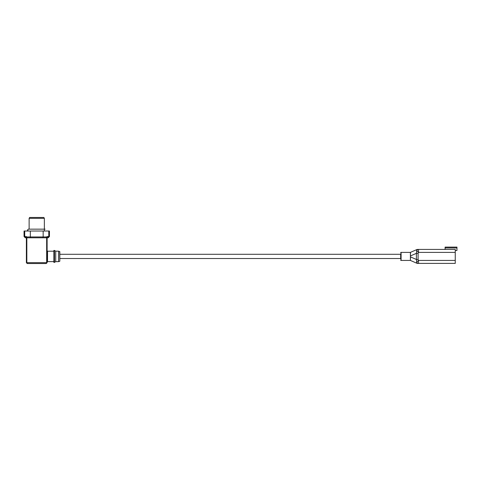 <?xml version="1.0" encoding="UTF-8"?>
<svg xmlns="http://www.w3.org/2000/svg" width="481" height="481" viewBox="0 0 481 481"><rect width="100%" height="100%" fill="white"/><g stroke="black" fill="none" stroke-linecap="round" stroke-linejoin="round"><path stroke-width="0.72" d="M400.667 258.525L59.806 258.525L59.806 254.293L400.787 254.293M29.131 218.326L29.618 217.478L43.873 217.478L44.36 218.326L29.131 218.326L29.131 229.16L28.367 229.16L27.435 230.092L28.367 231.018M26.377 237.794L25.319 237.794L24.05 236.52L26.377 236.52L26.377 262.674L27.225 263.522L26.377 262.674L46.657 262.674L46.657 236.947A0.89 0.848 0 0 1 45.761 237.794L39.959 237.794M45.833 263.522L27.441 263.522L26.834 262.674L26.834 236.947L46.657 236.947M45.761 237.794L27.724 237.794A0.89 0.848 0 0 1 26.834 236.947M46.05 263.522L47.114 262.674L46.266 263.522L47.114 262.674L47.114 236.52L49.441 236.52L49.441 231.018L24.05 231.018L24.05 236.52M44.36 218.326L44.36 229.16L45.124 229.16L28.367 229.16M44.36 229.557L44.36 230.627M49.441 236.52L48.172 237.794L47.114 237.794M53.884 261.616L47.535 261.616L47.535 251.208L47.114 250.781M53.884 262.379L53.884 250.445L54.473 250.445L54.473 262.379L53.884 262.379M54.473 250.445L55.724 251.166L55.724 261.658L54.473 262.379M55.724 261.658L58.538 261.658L58.538 251.166L59.806 251.635L59.806 261.189L59.68 251.473M400.667 253.998L400.667 258.826M455.254 252.393L455.254 260.431L418.536 260.431L416.696 262.097L416.414 259.493L418.091 259.493L418.091 253.331L416.414 253.331L416.696 250.721L418.536 252.393L455.254 252.393L455.254 249.429L418.536 249.429A2.964 2.225 90 0 0 416.696 250.721L416.606 249.675L410.401 252.393L410.401 255.02M410.401 252.934L410.401 260.431L416.606 263.143A2.964 2.964 0 0 0 417.791 263.396L418.536 263.396A2.964 2.225 -90 0 1 416.696 262.097L416.606 263.143M410.509 252.862L410.401 254.99M456.95 247.102L445.099 247.102L445.099 247.949L456.95 247.949L456.95 247.102M400.667 252.814A0.421 0.421 0 0 1 401.094 252.393L401.094 260.431L410.401 260.431M400.667 260.011A0.421 0.421 0 0 0 401.094 260.431M410.401 254.425L410.401 253.878M410.401 252.393L401.094 252.393M456.95 247.949L456.95 250.487L455.254 250.487M445.099 249.429L445.099 247.949M410.401 259.421L410.401 258.946M410.401 259.89L410.497 257.852M416.606 249.675A2.964 2.964 0 0 1 417.791 249.429L418.536 249.429L418.536 252.393L418.091 253.331M418.091 259.493L418.536 260.431L418.536 263.396L455.254 263.396L417.791 263.396M455.254 260.431L455.254 263.396M24.711 231.018L24.711 236.52L25.914 237.794M31.127 237.794A0.848 0.8 -90 0 1 30.327 236.947L30.327 231.018M42.364 237.794A0.848 0.8 -90 0 0 43.164 236.947L43.164 231.018M48.779 231.018L48.779 236.52L47.577 237.794M410.401 255.958L416.414 253.331L416.414 259.493L410.401 256.86M47.535 261.616L47.114 262.037M47.535 251.208L53.884 251.208M55.724 251.166L58.538 251.166M59.68 261.351L58.538 261.658"/></g></svg>
